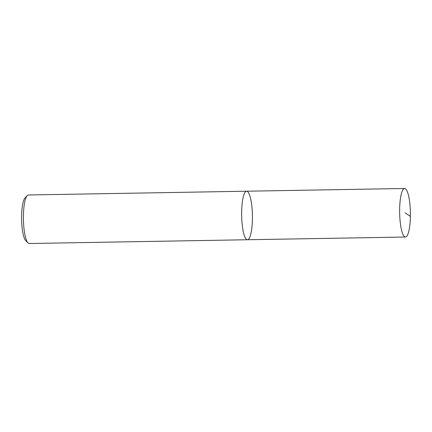<?xml version="1.0" encoding="UTF-8"?>
<svg xmlns="http://www.w3.org/2000/svg" width="432" height="432" viewBox="0 0 432 432"><rect width="100%" height="100%" fill="white"/><g stroke="black" fill="none" stroke-linecap="round" stroke-linejoin="round"><path stroke-width="0.65" d="M247.45 239.744A24.268 5.378 89 0 1 241.655 211.82A24.268 5.378 89 0 1 246.613 191.214L28.388 194.978A24.268 5.378 89 0 0 27.178 195.631A24.268 5.378 89 0 0 23.431 215.579A24.268 5.378 89 0 0 27.988 242.892A24.268 5.378 89 0 0 29.219 243.508L247.45 239.744A24.268 5.378 89 0 0 252.407 215.39A24.268 5.378 89 0 0 246.613 191.214A24.268 5.378 89 0 0 241.655 211.82A24.268 5.378 89 0 0 247.45 239.744L405.443 237.022A24.268 5.378 89 0 0 410.4 212.668A24.268 5.378 89 0 0 404.606 188.492A24.268 5.378 89 0 0 399.649 209.099A24.268 5.378 89 0 0 405.443 237.022M27.178 195.631L24.975 198.034A21.843 4.838 89 0 0 21.6 215.984A21.843 4.838 89 0 0 25.704 240.565L27.988 242.892M405.022 212.76L410.4 216.421M246.613 191.214L404.606 188.492"/></g></svg>
